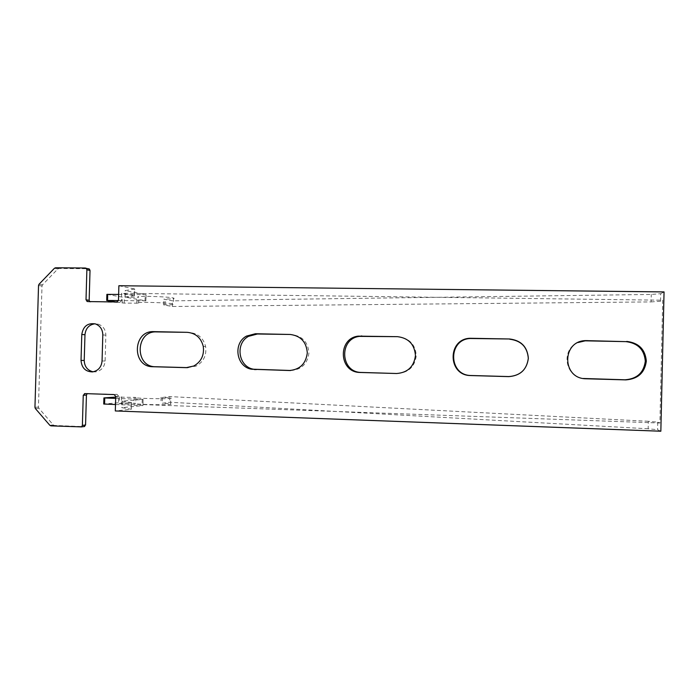 <?xml version="1.0" encoding="UTF-8"?>
<svg xmlns="http://www.w3.org/2000/svg" width="699" height="699" viewBox="0 0 699 699"><rect width="100%" height="100%" fill="white"/><g stroke="black" fill="none" stroke-linecap="round" stroke-linejoin="round"><path stroke-width="0.52" stroke-dasharray="3.5 2.62" d="M80.717 427.072L83.915 426.643L54.339 425.446L53.238 424.896L38.864 408.268L38.445 407.045L41.992 286.057L42.49 284.86L57.781 268.993L58.917 268.503L88.476 268.739L85.322 268.014M89.664 301.584L119.739 302.466L121.408 300.771L121.626 293.248L662.722 300.212L659.891 423.017L118.472 403.716L118.69 396.176L117.109 394.393L87.183 393.677M187.655 367.63L196.218 366.023C203.61 361.776 206.747 355.275 205.62 346.538C203.409 338.063 198.149 333.423 189.831 332.602M578.152 342.501C560.843 349.177 564.705 376.543 583.272 378.482M290.723 370.496L290.985 370.505C301.522 369.657 307.508 363.829 308.923 353.03C308.084 342.178 302.422 336.07 291.946 334.716M397.6 373.467C408.592 372.611 414.822 366.66 416.281 355.634C415.381 344.546 409.474 338.307 398.544 336.918M93.133 371.816L95.623 371.877C101.303 370.785 104.466 367.167 105.112 361.025L105.855 335.171C105.698 329.779 103.269 326.136 98.559 324.257L94.977 323.786M660.843 431.222L657.584 429.745L648.174 428.767L648.349 421.287L657.759 422.17L659.891 423.017M648.349 421.287L169.848 396.586L162.456 397.451C169.901 397.783 172.662 398.115 170.739 398.43C165.27 399.243 128.817 398.177 135.868 397.425L115.702 397.084M115.667 398.386L143.129 399.4L122.028 401.139L131.517 402.572L118.472 403.716M106.877 294.366L122.36 297.136L138.708 297.285C131.735 295.633 168.153 296.428 173.544 298.045C175.44 298.674 172.67 298.997 165.226 299.015L163.854 299.172L172.531 300.85L651.285 294.445L660.721 293.711L660.546 301.26L662.722 300.212M660.721 293.711L664.05 291.92M115.929 301.977L124.186 303.121L138.542 303.174C131.561 301.671 167.978 302.475 173.387 303.951C175.283 304.528 172.504 304.808 165.06 304.808L163.784 304.965L172.373 306.485L651.11 301.907L651.285 294.445M660.546 301.26L651.11 301.907M118.882 285.734L134.741 288.993L134.549 295.677L121.626 293.248M134.549 295.677L124.99 297.084L145.916 300.85L118.446 300.544M115.492 404.52L142.954 405.577L121.844 407.657L131.325 409.264L115.309 410.951M648.174 428.767L169.691 402.24L162.29 403.262C169.735 403.611 172.496 403.978 170.573 404.354C165.095 405.298 128.642 404.223 135.702 403.323L119.354 402.694L103.732 404.031M134.741 288.993L125.182 290.583L146.091 294.69L118.638 294.428M172.373 306.485L172.531 300.85M169.848 396.586L169.691 402.24M657.759 422.17L657.584 429.745M121.408 300.771L118.472 300.273M118.69 396.176L115.728 396.385M290.496 370.514L290.985 370.505M187.052 367.657L188.704 367.657M102.063 360.972L105.112 361.025M102.805 334.926L105.855 335.171M42.49 284.86L39.03 284.257M41.992 286.057L38.532 285.463M57.781 268.993L54.426 268.276M58.917 268.503L55.562 267.778M90.721 302.038L87.576 301.557M119.739 302.466L116.785 301.985M117.109 394.393L114.138 394.586M88.083 393.415L84.92 393.598M54.339 425.446L50.948 425.857M53.238 424.896L49.839 425.307M38.864 408.268L35.378 408.557M38.445 407.045L34.95 407.325M131.403 402.58L131.211 409.282M131.456 402.458L131.263 409.142M122.089 401.235L121.897 407.77M122.159 401.13L121.975 407.648M143.077 399.409L142.902 405.586M142.238 399.312L142.063 405.472M103.994 397.914L103.819 404.022M119.52 396.814L119.354 402.694M121.521 396.822L121.355 402.685M134.147 397.25L133.981 403.14M135.868 397.425L135.702 403.323M162.456 397.451L162.29 403.262M161.198 397.285L161.032 403.07M163.784 304.965L163.95 299.189M165.06 304.808L165.226 299.015M138.542 303.174L138.708 297.285M136.812 303.305L136.978 297.433M124.186 303.121L124.352 297.258M122.194 302.999L122.36 297.136M106.79 300.474L106.964 294.384M145.016 300.928L145.191 294.777M145.864 300.841L146.039 294.672M125.121 297.11L125.313 290.609M125.06 296.953L125.243 290.435M134.479 295.826L134.671 289.159M134.435 295.651L134.627 288.967M203.26 346.372L205.62 346.538M193.789 366.005L196.218 366.023M92.504 371.903L95.623 371.877M95.466 323.934L98.559 324.257M87.978 301.566L90.075 301.889M85.217 393.607L87.628 393.467M131.325 409.264L131.517 402.572M122.028 401.139L121.844 407.657M142.954 405.577L143.129 399.4M170.573 404.354L170.739 398.43M161.093 397.294L160.936 403.078M163.688 304.939L163.854 299.172M173.544 298.045L173.387 303.951M146.091 294.69L145.916 300.85M124.99 297.084L125.182 290.583"/><path stroke-width="1.05" d="M86.877 269.753L86.012 299.801L87.576 301.557L116.785 301.985L118.472 300.273L118.882 285.734L664.05 291.92L660.843 431.222L115.309 410.951L115.728 396.385L114.138 394.586L84.92 393.598L83.251 395.276L82.386 425.403L81.503 426.888L50.948 425.857L49.839 425.307L35.378 408.557L34.95 407.325L38.532 285.463L39.03 284.257L54.426 268.276L55.562 267.778L85.322 268.014L86.23 268.329L86.877 269.753L90.022 270.461L89.166 300.299L89.664 301.584M509.667 338.989C521.166 340.422 527.396 346.853 528.357 358.272C526.845 369.631 520.301 375.747 508.741 376.63L470.252 375.546C447.692 375.171 447.29 339.181 469.815 338.272L509.667 338.989L470.217 338.499C447.867 339.408 448.269 375.11 470.654 375.494L508.837 376.569C520.309 375.695 526.801 369.622 528.304 358.351C527.352 347.019 521.166 340.649 509.754 339.225M397.582 336.673C408.6 338.08 414.559 344.362 415.459 355.538C413.991 366.652 407.718 372.646 396.639 373.511L359.4 372.453C338.77 371.719 337.643 338.412 358.15 336.14L397.582 336.673L359.4 336.385C339.05 338.639 340.16 371.693 360.64 372.418L396.639 373.511M290.199 334.463C300.753 335.826 306.45 341.977 307.298 352.916C305.874 363.795 299.845 369.666 289.229 370.522L251.605 369.238C236.341 366.923 232.706 343.384 246.45 336.105L255.397 333.738L290.199 334.463L257.389 334L248.503 336.35C234.855 343.567 238.473 366.931 253.632 369.229L290.723 370.496M626.741 341.409C638.764 342.877 645.291 349.456 646.322 361.13C644.749 372.742 637.925 378.998 625.841 379.889L585.797 378.771C561.769 378.535 561.673 340.885 585.683 340.614L625.893 341.628L585.177 340.832L578.152 342.501M187.21 332.331C195.659 333.091 201.006 337.774 203.26 346.372C204.388 355.179 201.233 361.724 193.789 366.005L186.231 367.657L152.828 366.722C131.552 366.958 132.592 330.374 153.815 331.641L187.21 332.331L156.515 331.911C135.44 330.653 134.409 366.966 155.536 366.739L187.655 367.63M102.063 360.972C101.407 367.158 98.227 370.802 92.504 371.903C85.479 371.719 81.652 367.892 81.032 360.404L81.783 334.48C83.172 326.223 87.733 322.702 95.466 323.934C100.21 325.83 102.657 329.491 102.805 334.926L102.063 360.972M88.476 268.739L89.376 269.054L90.022 270.461M87.183 393.677L86.431 395.075L85.566 424.992L83.915 426.643M583.272 378.482L625.002 379.793C636.981 378.91 643.753 372.707 645.308 361.191C644.286 349.605 637.82 343.087 625.893 341.628M94.977 323.786C89.018 324.694 85.68 328.338 84.972 334.725L84.221 360.457C84.518 366.652 87.489 370.435 93.133 371.816M115.702 397.084L103.906 397.923L115.667 398.386M118.446 300.544L106.702 300.465L115.929 301.977M103.906 397.958L103.732 404.031L115.492 404.52M118.638 294.428L106.877 294.366L106.702 300.413M361.287 335.931L362.51 336.175M360.326 372.497L361.566 372.471M289.229 370.522L290.496 370.514M255.397 333.738L257.389 334M254.419 369.553L256.428 369.544M625.841 379.889L625.002 379.793M587.143 340.588L586.618 340.815M586.234 378.788L585.71 378.701M186.231 367.657L187.052 367.657M153.815 331.641L156.515 331.911M152.828 366.722L155.536 366.739M81.032 360.404L84.221 360.457M81.783 334.48L84.972 334.725M89.166 300.299L86.012 299.801M86.431 395.075L83.251 395.276M85.566 424.992L82.386 425.403M104.754 398.011L104.579 404.127M107.55 300.387L107.725 294.288M359.4 372.453L360.64 372.418M358.15 336.14L359.4 336.385M251.605 369.238L253.632 369.229M246.45 336.105L248.503 336.35M585.797 378.771L585.281 378.683M585.683 340.614L585.177 340.832M89.376 269.054L86.23 268.329M86.929 301.4L87.978 301.566M84.465 393.651L85.217 393.607M84.693 426.469L81.503 426.888"/></g></svg>
